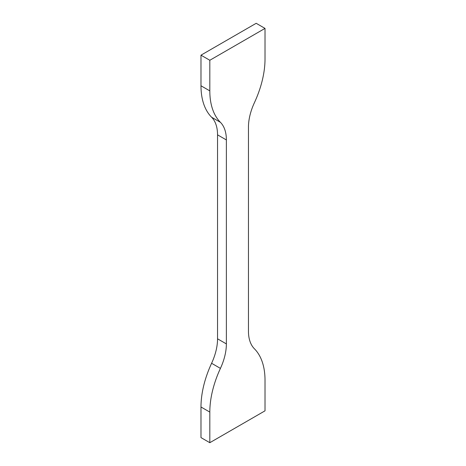 <?xml version="1.0" encoding="UTF-8"?>
<svg xmlns="http://www.w3.org/2000/svg" width="466" height="466" viewBox="0 0 466 466"><rect width="100%" height="100%" fill="white"/><g stroke="black" fill="none" stroke-linecap="round" stroke-linejoin="round"><path stroke-width="0.7" d="M248.454 127.195A43.717 25.24 -60 0 1 254.401 102.718A78.061 45.068 120 0 0 265.014 59.007L265.014 28.397L209.816 60.265L209.816 90.876A78.061 45.068 120 0 0 220.43 122.331A43.717 25.24 -60 0 1 226.377 139.94L226.377 343.908A43.717 25.24 -60 0 1 220.43 368.385A78.061 45.068 120 0 0 209.816 412.09L209.816 442.7L265.014 410.831L265.014 380.221A78.061 45.068 120 0 0 254.401 348.772A43.717 25.24 -60 0 1 248.454 331.157L248.454 127.195M265.014 28.397L256.184 23.3L200.986 55.169L200.986 85.779A78.061 45.068 120 0 0 211.599 117.228A43.717 25.24 120 0 1 217.546 134.843L217.546 338.805A43.717 25.24 120 0 1 211.599 363.282A78.061 45.068 120 0 0 200.986 406.993L200.986 437.603L209.816 442.7M200.986 55.169L209.816 60.265M200.986 406.993L209.816 412.09M211.599 363.282L220.43 368.385M217.546 338.805L226.377 343.908M217.546 134.843L226.377 139.94M211.599 117.228L220.43 122.331M200.986 85.779L209.816 90.876"/></g></svg>
